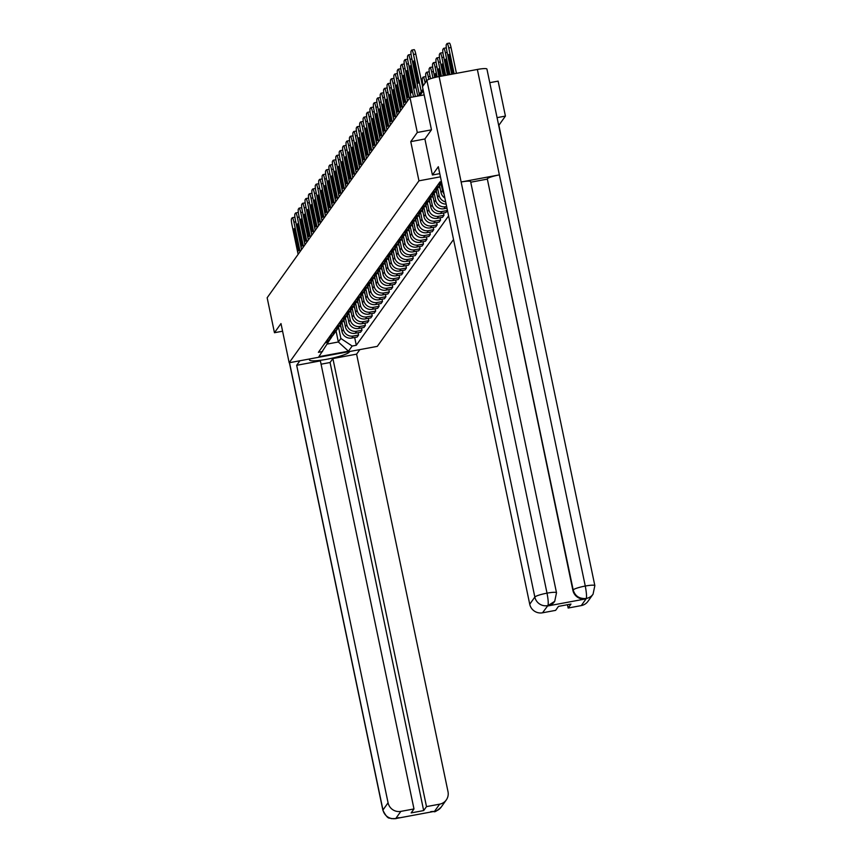 <?xml version="1.0" encoding="UTF-8"?>
<svg xmlns="http://www.w3.org/2000/svg" width="862" height="862" viewBox="0 0 862 862"><rect width="100%" height="100%" fill="white"/><g stroke="black" fill="none" stroke-linecap="round" stroke-linejoin="round"><path stroke-width="1.29" d="M506.899 164.674L498.893 125.238L505.423 116.09L498.117 81.125L489.767 82.677M431.388 129.86L417.294 132.479L409.989 97.514L267.155 297.756L274.461 332.721L280.99 323.573L289.169 362.762L377.297 346.362L453.531 239.496M417.294 132.479L410.765 141.637L418.954 180.815L289.169 362.762M424.169 94.885L409.989 97.514M505.423 116.09L497.072 117.641M274.461 332.721L282.585 331.213M340.544 324.694L341.955 331.482A8.34 8.157 35.5 0 0 351.75 338.055L357.127 337.053L358.581 335.027L353.204 336.029A8.34 8.157 -144.5 0 1 343.399 329.456L341.966 322.571M325.039 343.011A8.34 8.157 35.5 0 0 329.715 339.865L331.159 337.839A8.34 8.157 -144.5 0 1 326.482 340.986M358.096 332.721L358.581 335.027M331.999 336.352A8.34 8.157 -144.5 0 1 331.159 337.839M343.96 319.899L345.371 326.687A8.34 8.157 35.5 0 0 355.176 333.271L360.542 332.269L361.997 330.243L356.62 331.245A8.34 8.157 -144.5 0 1 346.826 324.662L345.382 317.787M328.454 338.227A8.34 8.157 35.5 0 0 333.131 335.081L334.575 333.055A8.34 8.157 -144.5 0 1 329.898 336.202M361.512 327.937L361.997 330.243M335.415 331.568A8.34 8.157 -144.5 0 1 334.575 333.055M347.375 315.115L348.787 321.903A8.34 8.157 35.5 0 0 358.592 328.476L363.969 327.474L365.413 325.448L360.036 326.45A8.34 8.157 -144.5 0 1 350.241 319.877L348.798 312.992M331.87 333.432A8.34 8.157 35.5 0 0 336.546 330.286L337.99 328.26A8.34 8.157 -144.5 0 1 333.314 331.407M364.928 323.142L365.413 325.448M338.831 326.773A8.34 8.157 -144.5 0 1 337.99 328.26M350.791 310.32L352.213 317.108A8.34 8.157 35.5 0 0 362.008 323.692L367.384 322.69L368.828 320.664L363.452 321.666A8.34 8.157 -144.5 0 1 353.657 315.083L352.213 308.208M335.286 328.648A8.34 8.157 35.5 0 0 339.962 325.502L341.406 323.476A8.34 8.157 -144.5 0 1 336.73 326.623M368.343 318.358L368.828 320.664M342.246 321.989A8.34 8.157 -144.5 0 1 341.406 323.476M354.207 305.536L355.629 312.324A8.34 8.157 35.5 0 0 365.423 318.897L370.8 317.895L372.244 315.869L366.867 316.871A8.34 8.157 -144.5 0 1 357.073 310.298L355.629 303.413M338.701 323.853A8.34 8.157 35.5 0 0 343.378 320.707L344.832 318.681A8.34 8.157 -144.5 0 1 340.145 321.828M371.759 313.563L372.244 315.869M345.662 317.194A8.34 8.157 -144.5 0 1 344.832 318.681M357.622 300.741L359.045 307.529A8.34 8.157 35.5 0 0 368.839 314.113L374.216 313.111L375.66 311.085L370.283 312.087A8.34 8.157 -144.5 0 1 360.488 305.504L359.045 298.629M342.117 319.069A8.34 8.157 35.5 0 0 346.793 315.923L348.248 313.897A8.34 8.157 -144.5 0 1 343.561 317.044M375.175 308.779L375.66 311.085M349.078 312.4A8.34 8.157 -144.5 0 1 348.248 313.897M361.038 295.957L362.46 302.745A8.34 8.157 35.5 0 0 372.255 309.318L377.631 308.316L379.075 306.29L373.699 307.292A8.34 8.157 -144.5 0 1 363.904 300.719L362.46 293.834M345.533 314.274A8.34 8.157 35.5 0 0 350.22 311.128L351.664 309.102A8.34 8.157 -144.5 0 1 346.987 312.249M378.59 303.984L379.075 306.29M352.493 307.615A8.34 8.157 -144.5 0 1 351.664 309.102M364.454 291.162L365.876 297.95A8.34 8.157 35.5 0 0 375.67 304.534L381.047 303.532L382.491 301.506L377.114 302.508A8.34 8.157 -144.5 0 1 367.32 295.925L365.887 289.039M348.948 309.49A8.34 8.157 35.5 0 0 353.635 306.344L355.079 304.318A8.34 8.157 -144.5 0 1 350.403 307.465M382.006 299.2L382.491 301.506M355.909 302.821A8.34 8.157 -144.5 0 1 355.079 304.318M367.869 286.378L369.292 293.166A8.34 8.157 35.5 0 0 379.086 299.739L384.463 298.737L385.907 296.711L380.53 297.713A8.34 8.157 -144.5 0 1 370.735 291.14L369.302 284.255M352.375 304.695A8.34 8.157 35.5 0 0 357.051 301.549L358.495 299.523A8.34 8.157 -144.5 0 1 353.819 302.67M385.422 294.405L385.907 296.711M359.325 298.036A8.34 8.157 -144.5 0 1 358.495 299.523M371.285 281.583L372.707 288.371A8.34 8.157 35.5 0 0 382.502 294.955L387.878 293.953L389.322 291.927L383.946 292.929A8.34 8.157 -144.5 0 1 374.151 286.346L372.718 279.46M355.79 299.911A8.34 8.157 35.5 0 0 360.467 296.765L361.911 294.739A8.34 8.157 -144.5 0 1 357.234 297.886M388.837 289.621L389.322 291.927M362.751 293.242A8.34 8.157 -144.5 0 1 361.911 294.739M374.701 276.799L376.123 283.587A8.34 8.157 35.5 0 0 385.917 290.16L391.294 289.158L392.738 287.132L387.361 288.134A8.34 8.157 -144.5 0 1 377.567 281.562L376.134 274.676M359.206 295.116A8.34 8.157 35.5 0 0 363.883 291.97L365.326 289.944A8.34 8.157 -144.5 0 1 360.65 293.091M392.264 284.826L392.738 287.132M366.167 288.458A8.34 8.157 -144.5 0 1 365.326 289.944M378.116 272.004L379.539 278.792A8.34 8.157 35.5 0 0 389.333 285.376L394.71 284.374L396.154 282.348L390.777 283.35A8.34 8.157 -144.5 0 1 380.982 276.767L379.549 269.881M362.622 290.332A8.34 8.157 35.5 0 0 367.298 287.186L368.742 285.16A8.34 8.157 -144.5 0 1 364.066 288.307M395.68 280.042L396.154 282.348M369.582 283.663A8.34 8.157 -144.5 0 1 368.742 285.16M381.543 267.22L382.954 274.008A8.34 8.157 35.5 0 0 392.749 280.581L398.125 279.579L399.569 277.553L394.193 278.555A8.34 8.157 -144.5 0 1 384.398 271.983L382.965 265.097M366.038 285.537A8.34 8.157 35.5 0 0 370.714 282.391L372.158 280.365A8.34 8.157 -144.5 0 1 367.481 283.512M399.095 275.247L399.569 277.553M372.998 278.879A8.34 8.157 -144.5 0 1 372.158 280.365M384.958 262.425L386.37 269.213A8.34 8.157 35.5 0 0 396.164 275.797L401.541 274.795L402.985 272.769L397.619 273.76A8.34 8.157 -144.5 0 1 387.814 267.188L386.381 260.302M369.453 280.753A8.34 8.157 35.5 0 0 374.13 277.607L375.573 275.571A8.34 8.157 -144.5 0 1 370.897 278.728M402.511 270.463L402.985 272.769M376.414 274.084A8.34 8.157 -144.5 0 1 375.573 275.571M388.374 257.641L389.786 264.429A8.34 8.157 35.5 0 0 399.58 271.002L404.957 270L406.411 267.974L401.035 268.976A8.34 8.157 -144.5 0 1 391.24 262.404L389.796 255.518M372.869 275.959A8.34 8.157 35.5 0 0 377.545 272.812L378.989 270.787A8.34 8.157 -144.5 0 1 374.313 273.933M405.927 265.668L406.411 267.974M379.83 269.3A8.34 8.157 -144.5 0 1 378.989 270.787M391.79 252.846L393.201 259.634A8.34 8.157 35.5 0 0 403.007 266.218L408.372 265.216L409.827 263.19L404.45 264.181A8.34 8.157 -144.5 0 1 394.656 257.609L393.212 250.723M376.285 271.174A8.34 8.157 35.5 0 0 380.961 268.028L382.405 265.992A8.34 8.157 -144.5 0 1 377.728 269.149M409.342 260.884L409.827 263.19M383.245 264.505A8.34 8.157 -144.5 0 1 382.405 265.992M395.205 248.062L396.617 254.85A8.34 8.157 35.5 0 0 406.422 261.423L411.799 260.421L413.243 258.395L407.866 259.397A8.34 8.157 -144.5 0 1 398.072 252.825L396.628 245.939M379.7 266.38A8.34 8.157 35.5 0 0 384.377 263.233L385.82 261.208A8.34 8.157 -144.5 0 1 381.144 264.354M412.758 256.089L413.243 258.395M386.661 259.721A8.34 8.157 -144.5 0 1 385.82 261.208M398.621 243.267L400.043 250.055A8.34 8.157 35.5 0 0 409.838 256.639L415.215 255.637L416.658 253.611L411.282 254.602A8.34 8.157 -144.5 0 1 401.487 248.03L400.043 241.144M383.116 261.595A8.34 8.157 35.5 0 0 387.792 258.449L389.236 256.413A8.34 8.157 -144.5 0 1 384.56 259.57M416.174 251.305L416.658 253.611M390.077 254.926A8.34 8.157 -144.5 0 1 389.236 256.413M402.037 238.483L403.459 245.271A8.34 8.157 35.5 0 0 413.254 251.844L418.63 250.842L420.074 248.816L414.697 249.818A8.34 8.157 -144.5 0 1 404.903 243.246L403.459 236.36M386.532 256.801A8.34 8.157 35.5 0 0 391.208 253.654L392.663 251.629A8.34 8.157 -144.5 0 1 387.975 254.775M419.589 246.51L420.074 248.816M393.492 250.142A8.34 8.157 -144.5 0 1 392.663 251.629M405.452 233.688L406.875 240.476A8.34 8.157 35.5 0 0 416.669 247.06L422.046 246.058L423.49 244.032L418.113 245.023A8.34 8.157 -144.5 0 1 408.319 238.451L406.875 231.566M389.947 252.016A8.34 8.157 35.5 0 0 394.624 248.87L396.078 246.834A8.34 8.157 -144.5 0 1 391.402 249.991M423.005 241.726L423.49 244.032M396.908 245.347A8.34 8.157 -144.5 0 1 396.078 246.834M408.868 228.904L410.29 235.692A8.34 8.157 35.5 0 0 420.085 242.265L425.462 241.263L426.905 239.237L421.529 240.239A8.34 8.157 -144.5 0 1 411.734 233.667L410.29 226.781M393.363 247.222A8.34 8.157 35.5 0 0 398.05 244.075L399.494 242.05A8.34 8.157 -144.5 0 1 394.818 245.196M426.421 236.931L426.905 239.237M400.324 240.563A8.34 8.157 -144.5 0 1 399.494 242.05M412.284 224.109L413.706 230.897A8.34 8.157 35.5 0 0 423.501 237.481L428.877 236.479L430.321 234.453L424.944 235.445A8.34 8.157 -144.5 0 1 415.15 228.872L413.717 221.987M396.779 242.437A8.34 8.157 35.5 0 0 401.466 239.28L402.91 237.255A8.34 8.157 -144.5 0 1 398.233 240.412M429.836 232.147L430.321 234.453M403.739 235.768A8.34 8.157 -144.5 0 1 402.91 237.255M415.7 219.325L417.122 226.113A8.34 8.157 35.5 0 0 426.916 232.686L432.293 231.684L433.737 229.658L428.36 230.66A8.34 8.157 -144.5 0 1 418.566 224.088L417.133 217.202M400.205 237.643A8.34 8.157 35.5 0 0 404.881 234.496L406.325 232.471A8.34 8.157 -144.5 0 1 401.649 235.617M433.252 227.352L433.737 229.658M407.155 230.984A8.34 8.157 -144.5 0 1 406.325 232.471M419.115 214.53L420.537 221.319A8.34 8.157 35.5 0 0 430.332 227.891L435.709 226.9L437.153 224.874L431.776 225.866A8.34 8.157 -144.5 0 1 421.981 219.293L420.548 212.408M403.621 232.859A8.34 8.157 35.5 0 0 408.297 229.701L409.741 227.676A8.34 8.157 -144.5 0 1 405.065 230.822M436.668 222.568L437.153 224.874M410.581 226.189A8.34 8.157 -144.5 0 1 409.741 227.676M422.531 209.746L423.953 216.534A8.34 8.157 35.5 0 0 433.748 223.107L439.124 222.105L440.568 220.079L435.191 221.081A8.34 8.157 -144.5 0 1 425.397 214.509L423.964 207.623M407.036 228.064A8.34 8.157 35.5 0 0 411.713 224.917L413.157 222.892A8.34 8.157 -144.5 0 1 408.48 226.038M440.094 217.774L440.568 220.079M413.997 221.405A8.34 8.157 -144.5 0 1 413.157 222.892M425.947 204.951L427.369 211.74A8.34 8.157 35.5 0 0 437.163 218.312L442.54 217.321L443.984 215.295L438.607 216.287A8.34 8.157 -144.5 0 1 428.813 209.714L427.38 202.829M410.452 223.28A8.34 8.157 35.5 0 0 415.128 220.122L416.572 218.097A8.34 8.157 -144.5 0 1 411.896 221.243M443.51 212.989L443.984 215.295M417.413 216.61A8.34 8.157 -144.5 0 1 416.572 218.097M429.373 200.167L430.784 206.955A8.34 8.157 35.5 0 0 440.579 213.528L445.956 212.526L447.4 210.5L442.034 211.502A8.34 8.157 -144.5 0 1 432.228 204.93L430.795 198.044M413.868 218.485A8.34 8.157 35.5 0 0 418.544 215.338L419.988 213.313A8.34 8.157 -144.5 0 1 415.312 216.459M446.925 208.195L447.4 210.5M420.828 211.826A8.34 8.157 -144.5 0 1 419.988 213.313M432.789 195.372L434.2 202.161A8.34 8.157 35.5 0 0 443.995 208.733L446.99 208.184M417.283 213.701A8.34 8.157 35.5 0 0 421.96 210.543L423.404 208.518A8.34 8.157 -144.5 0 1 418.727 211.664M446.635 206.492L445.449 206.708A8.34 8.157 -144.5 0 1 435.644 200.135L434.211 193.25M424.244 207.031A8.34 8.157 -144.5 0 1 423.404 208.518M436.204 190.588L437.616 197.376A8.34 8.157 35.5 0 0 446.139 204.089M420.699 208.906A8.34 8.157 35.5 0 0 425.375 205.759L426.819 203.734A8.34 8.157 -144.5 0 1 422.143 206.88M445.676 201.891A8.34 8.157 -144.5 0 1 439.07 195.351L437.627 188.466M427.66 202.247A8.34 8.157 -144.5 0 1 426.819 203.734M439.62 185.793L441.032 192.582A8.34 8.157 35.5 0 0 444.867 198.034M424.115 204.122A8.34 8.157 35.5 0 0 428.791 200.965L430.235 198.939A8.34 8.157 -144.5 0 1 425.559 202.085M444.005 193.907A8.34 8.157 -144.5 0 1 442.486 190.556L441.042 183.671M431.075 197.452A8.34 8.157 -144.5 0 1 430.235 198.939M427.53 199.327A8.34 8.157 35.5 0 0 432.207 196.18L433.651 194.155A8.34 8.157 -144.5 0 1 428.974 197.301M434.491 192.668A8.34 8.157 -144.5 0 1 433.651 194.155M430.946 194.532A8.34 8.157 35.5 0 0 435.622 191.386L437.066 189.36A8.34 8.157 -144.5 0 1 432.39 192.506M437.907 187.873A8.34 8.157 -144.5 0 1 437.066 189.36M434.362 189.748A8.34 8.157 35.5 0 0 439.038 186.601L440.493 184.576A8.34 8.157 -144.5 0 1 435.806 187.722M441.322 183.089A8.34 8.157 -144.5 0 1 440.493 184.576M437.777 184.953A8.34 8.157 35.5 0 0 441.678 182.744M441.516 181.99A8.34 8.157 -144.5 0 1 439.232 182.927M336.04 330.933L338.346 341.988L340.867 338.464L338.55 327.366M329.79 339.768L318.865 356.706L348.474 351.2L338.346 341.988L327.603 343.992M441.441 181.634L439.954 181.914L318.401 352.31L322.55 351.545M340.867 338.464L352.159 346.039L356.297 345.263L448.596 215.866M352.159 346.039L348.474 351.2M440.439 176.818L418.954 180.815M581.279 605.587L586.397 598.422A10.883 10.646 -144.5 0 0 593.056 594.198L587.938 601.364A10.883 10.646 -144.5 0 1 581.279 605.587L568.155 608.033L570.978 604.068L558.457 606.395L555.634 610.361L542.51 612.807A10.883 10.646 -144.5 0 1 529.731 604.23L534.839 597.054L426.927 80.468L422.466 86.717L431.463 129.774L424.891 138.976L410.765 141.637M354.681 337.516L356.297 345.263M293.705 230.305L297.961 250.659A11.335 1.713 79.5 0 0 298.424 250.907A11.335 1.713 79.5 0 0 298.985 249.215L294.739 228.872A11.335 1.713 79.5 0 0 294.276 228.624A11.335 1.713 79.5 0 0 293.705 230.305L294.987 230.068M300.084 251.596L293.931 222.148A5.441 0.819 -100.5 0 0 292.272 217.72A5.441 0.819 -100.5 0 0 292.164 217.795L291.539 218.689A5.441 0.819 -100.5 0 0 291.981 224.874L298.133 254.333M297.961 250.659L298.758 250.508M340.005 325.437L341.18 327.732M297.121 225.521L301.377 245.875A11.335 1.713 79.5 0 0 301.84 246.123A11.335 1.713 79.5 0 0 302.4 244.431L298.155 224.077A11.335 1.713 79.5 0 0 297.692 223.829A11.335 1.713 79.5 0 0 297.121 225.521L298.403 225.284M303.499 246.812L297.347 217.353A5.441 0.819 -100.5 0 0 295.688 212.925A5.441 0.819 -100.5 0 0 295.591 213L294.955 213.895A5.441 0.819 -100.5 0 0 295.397 220.09L301.549 249.538M301.377 245.875L302.174 245.724M300.536 220.726L304.792 241.08A11.335 1.713 79.5 0 0 305.256 241.328A11.335 1.713 79.5 0 0 305.827 239.636L301.571 219.293A11.335 1.713 79.5 0 0 301.107 219.045A11.335 1.713 79.5 0 0 300.536 220.726L301.819 220.489M306.915 242.017L300.763 212.569A5.441 0.819 -100.5 0 0 299.103 208.141A5.441 0.819 -100.5 0 0 299.006 208.216L298.371 209.11A5.441 0.819 -100.5 0 0 298.812 215.295L304.965 244.754M304.792 241.08L305.601 240.929M310.04 358.872L309.609 359.476A20.408 2.909 168.2 0 0 309.469 359.96A20.408 2.909 168.2 0 0 328.508 358.948A20.408 2.909 168.2 0 0 349.272 352.105L349.703 351.502M299.911 360.758L296.679 365.294L320.384 360.887L413.986 808.944L400.852 811.379L395.744 818.555L434.513 811.347L439.631 804.171A10.883 10.646 35.5 0 0 448.003 791.661L356.599 354.153L332.894 358.56L330.071 362.514L321.073 364.195M359.831 349.616L356.599 354.153M296.679 365.294L388.072 802.813A10.883 10.646 35.5 0 0 400.852 811.379M413.986 808.944L411.163 812.898L423.673 810.571L426.496 806.616L439.631 804.171M426.496 806.616L332.894 358.56M423.673 810.571L330.071 362.514M398.794 817.629L396.186 818.469M289.524 362.697L382.965 809.978A11.152 1.595 -11.8 0 0 382.89 810.248C388.59 821.249 389.538 817.004 391.165 818.641L395.884 818.566M434.513 811.347A10.883 10.646 -144.5 0 0 441.172 807.123C436.959 810.873 434.588 812.36 434.06 811.584L434.222 811.433M439.771 173.628L432.412 174.997L438.327 166.711L529.731 604.23M424.891 138.976L432.412 174.997M567.455 604.725L568.155 608.033M426.927 80.468A11.152 1.595 -11.8 0 1 439.114 76.567L461.138 181.99A11.152 1.595 -11.8 0 1 470.62 181.613L556.507 592.776A11.152 1.595 -11.8 0 0 547.025 593.153C548.243 599.661 548.534 603.799 547.92 605.533L542.51 612.807M554.568 601.525A10.883 10.646 -144.5 0 1 547.769 605.964L585.654 598.918A10.883 10.646 -144.5 0 1 572.885 590.341L487.278 178.768A11.152 1.595 -11.8 0 1 499.378 174.878L477.354 69.456L439.114 76.567M477.354 69.456A11.152 1.595 -11.8 0 1 486.922 69.057L594.845 585.643A11.152 1.595 -11.8 0 0 585.276 586.041C586.494 592.56 586.817 596.687 586.246 598.411L585.654 598.918M572.885 590.341L573.176 589.931A11.152 1.595 -11.8 0 1 585.276 586.041L499.378 174.878L461.138 181.99L547.025 593.153A11.152 1.595 -11.8 0 0 534.839 597.054A10.883 10.646 35.5 0 0 547.618 605.63M486.987 179.177L470.738 182.205M487.278 178.768L573.176 589.931C575.008 596.041 579.275 598.896 585.955 598.508M343.421 320.642L344.595 322.938M346.836 315.858L348.011 318.153M303.952 215.942L308.208 236.296A11.335 1.713 79.5 0 0 308.671 236.544A11.335 1.713 79.5 0 0 309.242 234.852L304.986 214.498A11.335 1.713 79.5 0 0 304.523 214.25A11.335 1.713 79.5 0 0 303.952 215.942L305.234 215.705M310.331 237.233L304.178 207.774A5.441 0.819 -100.5 0 0 302.53 203.346A5.441 0.819 -100.5 0 0 302.422 203.421L301.786 204.316A5.441 0.819 -100.5 0 0 302.228 210.511L308.38 239.959M308.208 236.296L309.016 236.145M307.378 211.147L311.624 231.501A11.335 1.713 79.5 0 0 312.087 231.749A11.335 1.713 79.5 0 0 312.658 230.057L308.402 209.714A11.335 1.713 79.5 0 0 307.939 209.466A11.335 1.713 79.5 0 0 307.378 211.147L308.65 210.91M313.746 232.438L307.594 202.99A5.441 0.819 -100.5 0 0 305.945 198.562A5.441 0.819 -100.5 0 0 305.838 198.637L305.202 199.531A5.441 0.819 -100.5 0 0 305.644 205.716L311.796 235.175M311.624 231.501L312.432 231.35M310.794 206.363L315.039 226.717A11.335 1.713 79.5 0 0 315.503 226.965A11.335 1.713 79.5 0 0 316.074 225.273L311.818 204.919A11.335 1.713 79.5 0 0 311.354 204.671A11.335 1.713 79.5 0 0 310.794 206.363L312.076 206.126M317.162 227.654L311.01 198.195A5.441 0.819 -100.5 0 0 309.361 193.767A5.441 0.819 -100.5 0 0 309.253 193.842L308.618 194.737A5.441 0.819 -100.5 0 0 309.059 200.932L315.212 230.38M315.039 226.717L315.848 226.566M350.263 311.063L351.427 313.359M353.679 306.279L354.842 308.574M357.094 301.484L358.258 303.78M314.21 201.568L318.455 221.922A11.335 1.713 79.5 0 0 318.918 222.17A11.335 1.713 79.5 0 0 319.49 220.478L315.233 200.124A11.335 1.713 79.5 0 0 314.77 199.887A11.335 1.713 79.5 0 0 314.21 201.568L315.492 201.331M320.578 222.859L314.425 193.411A5.441 0.819 -100.5 0 0 312.777 188.983A5.441 0.819 -100.5 0 0 312.669 189.058L312.033 189.952A5.441 0.819 -100.5 0 0 312.475 196.137L318.628 225.596M318.455 221.922L319.263 221.771M360.51 296.7L361.674 298.995M317.625 196.784L321.871 217.138A11.335 1.713 79.5 0 0 322.334 217.386A11.335 1.713 79.5 0 0 322.905 215.694L318.649 195.34A11.335 1.713 79.5 0 0 318.186 195.092A11.335 1.713 79.5 0 0 317.625 196.784L318.908 196.547M323.993 218.075L317.841 188.616A5.441 0.819 -100.5 0 0 316.192 184.188A5.441 0.819 -100.5 0 0 316.085 184.263L315.449 185.158A5.441 0.819 -100.5 0 0 315.891 191.353L322.043 220.801M321.871 217.138L322.679 216.987M363.926 291.906L365.089 294.201M321.041 191.989L325.286 212.343A11.335 1.713 79.5 0 0 325.75 212.591A11.335 1.713 79.5 0 0 326.321 210.899L322.065 190.545A11.335 1.713 79.5 0 0 321.612 190.308A11.335 1.713 79.5 0 0 321.041 191.989L322.323 191.752M327.409 213.28L321.257 183.832A5.441 0.819 -100.5 0 0 319.608 179.404A5.441 0.819 -100.5 0 0 319.5 179.479L318.865 180.373A5.441 0.819 -100.5 0 0 319.306 186.558L325.459 216.017M325.286 212.343L326.095 212.192M367.341 287.121L368.505 289.416M324.457 187.205L328.713 207.559A11.335 1.713 79.5 0 0 329.165 207.807A11.335 1.713 79.5 0 0 329.737 206.115L325.48 185.761A11.335 1.713 79.5 0 0 325.028 185.513A11.335 1.713 79.5 0 0 324.457 187.205L325.739 186.968M330.825 208.496L324.672 179.037A5.441 0.819 -100.5 0 0 323.024 174.609A5.441 0.819 -100.5 0 0 322.916 174.684L322.28 175.579A5.441 0.819 -100.5 0 0 322.722 181.774L328.875 211.222M328.713 207.559L329.51 207.408M370.757 282.327L371.921 284.622M327.872 182.41L332.129 202.764A11.335 1.713 79.5 0 0 332.581 203.012A11.335 1.713 79.5 0 0 333.152 201.32L328.907 180.966A11.335 1.713 79.5 0 0 328.444 180.729A11.335 1.713 79.5 0 0 327.872 182.41L329.155 182.173M334.24 203.701L328.088 174.253A5.441 0.819 -100.5 0 0 326.439 169.825A5.441 0.819 -100.5 0 0 326.332 169.9L325.696 170.795A5.441 0.819 -100.5 0 0 326.138 176.979L332.301 206.438M332.129 202.764L332.926 202.613M374.173 277.542L375.336 279.838M331.288 177.626L335.544 197.98A11.335 1.713 79.5 0 0 335.997 198.228A11.335 1.713 79.5 0 0 336.568 196.536L332.323 176.182A11.335 1.713 79.5 0 0 331.859 175.934A11.335 1.713 79.5 0 0 331.288 177.626L332.57 177.389M337.656 198.917L331.504 169.458A5.441 0.819 -100.5 0 0 329.855 165.03A5.441 0.819 -100.5 0 0 329.747 165.105L329.112 166A5.441 0.819 -100.5 0 0 329.564 172.195L335.717 201.643M335.544 197.98L336.342 197.829M377.588 272.748L378.752 275.043M334.704 172.831L338.96 193.185A11.335 1.713 79.5 0 0 339.423 193.433A11.335 1.713 79.5 0 0 339.984 191.741L335.738 171.387A11.335 1.713 79.5 0 0 335.275 171.15A11.335 1.713 79.5 0 0 334.704 172.831L335.986 172.594M341.083 194.122L334.93 164.674A5.441 0.819 -100.5 0 0 333.271 160.246A5.441 0.819 -100.5 0 0 333.163 160.321L332.527 161.216A5.441 0.819 -100.5 0 0 332.98 167.4L339.132 196.859M338.96 193.185L339.757 193.034M381.004 267.963L382.178 270.259M338.119 168.047L342.376 188.401A11.335 1.713 79.5 0 0 342.839 188.649A11.335 1.713 79.5 0 0 343.399 186.957L339.154 166.603A11.335 1.713 79.5 0 0 338.691 166.355A11.335 1.713 79.5 0 0 338.119 168.047L339.402 167.81M344.498 189.338L338.346 159.879A5.441 0.819 -100.5 0 0 336.686 155.451A5.441 0.819 -100.5 0 0 336.579 155.526L335.943 156.421A5.441 0.819 -100.5 0 0 336.395 162.616L342.548 192.064M342.376 188.401L343.173 188.25M384.42 263.169L385.594 265.464M341.535 163.252L345.791 183.606A11.335 1.713 79.5 0 0 346.255 183.854A11.335 1.713 79.5 0 0 346.815 182.162L342.57 161.808A11.335 1.713 79.5 0 0 342.106 161.571A11.335 1.713 79.5 0 0 341.535 163.252L342.817 163.015M347.914 184.543L341.761 155.095A5.441 0.819 -100.5 0 0 340.102 150.667A5.441 0.819 -100.5 0 0 339.994 150.742L339.369 151.626A5.441 0.819 -100.5 0 0 339.811 157.821L345.964 187.28M345.791 183.606L346.589 183.455M387.835 258.385L389.01 260.68M344.951 158.468L349.207 178.822A11.335 1.713 79.5 0 0 349.67 179.07A11.335 1.713 79.5 0 0 350.231 177.378L345.985 157.024A11.335 1.713 79.5 0 0 345.522 156.776A11.335 1.713 79.5 0 0 344.951 158.468L346.233 158.231M351.33 179.759L345.177 150.3A5.441 0.819 -100.5 0 0 343.518 145.872A5.441 0.819 -100.5 0 0 343.421 145.947L342.785 146.842A5.441 0.819 -100.5 0 0 343.227 153.037L349.379 182.485M349.207 178.822L350.004 178.671M391.251 253.59L392.425 255.885M348.367 153.673L352.623 174.027A11.335 1.713 79.5 0 0 353.086 174.275A11.335 1.713 79.5 0 0 353.657 172.583L349.401 152.229A11.335 1.713 79.5 0 0 348.938 151.992A11.335 1.713 79.5 0 0 348.367 153.673L349.649 153.436M354.745 174.964L348.593 145.516A5.441 0.819 -100.5 0 0 346.933 141.088A5.441 0.819 -100.5 0 0 346.836 141.163L346.201 142.047A5.441 0.819 -100.5 0 0 346.643 148.242L352.795 177.701M352.623 174.027L353.431 173.876M394.667 248.806L395.841 251.101M351.782 148.889L356.038 169.243A11.335 1.713 79.5 0 0 356.502 169.491A11.335 1.713 79.5 0 0 357.073 167.799L352.817 147.445A11.335 1.713 79.5 0 0 352.353 147.197A11.335 1.713 79.5 0 0 351.782 148.889L353.064 148.652M358.161 170.18L352.008 140.721A5.441 0.819 -100.5 0 0 350.36 136.293A5.441 0.819 -100.5 0 0 350.252 136.368L349.616 137.263A5.441 0.819 -100.5 0 0 350.058 143.458L356.211 172.906M356.038 169.243L356.846 169.092M398.093 244.011L399.257 246.306M355.209 144.094L359.454 164.448A11.335 1.713 79.5 0 0 359.917 164.696A11.335 1.713 79.5 0 0 360.488 163.004L356.232 142.65A11.335 1.713 79.5 0 0 355.769 142.413A11.335 1.713 79.5 0 0 355.209 144.094L356.48 143.857M361.577 165.385L355.424 135.937A5.441 0.819 -100.5 0 0 353.776 131.509A5.441 0.819 -100.5 0 0 353.668 131.584L353.032 132.468A5.441 0.819 -100.5 0 0 353.474 138.663L359.626 168.122M359.454 164.448L360.262 164.297M401.509 239.227L402.673 241.522M358.624 139.31L362.87 159.664A11.335 1.713 79.5 0 0 363.333 159.901A11.335 1.713 79.5 0 0 363.904 158.22L359.648 137.866A11.335 1.713 79.5 0 0 359.185 137.618A11.335 1.713 79.5 0 0 358.624 139.31L359.907 139.073M364.992 160.601L358.84 131.143A5.441 0.819 -100.5 0 0 357.191 126.714A5.441 0.819 -100.5 0 0 357.083 126.789L356.448 127.684A5.441 0.819 -100.5 0 0 356.89 133.879L363.042 163.327M362.87 159.664L363.678 159.513M404.924 234.432L406.088 236.727M362.04 134.515L366.285 154.869A11.335 1.713 79.5 0 0 366.749 155.117A11.335 1.713 79.5 0 0 367.32 153.425L363.064 133.071A11.335 1.713 79.5 0 0 362.6 132.834A11.335 1.713 79.5 0 0 362.04 134.515L363.322 134.278M368.408 155.806L362.255 126.358A5.441 0.819 -100.5 0 0 360.607 121.93A5.441 0.819 -100.5 0 0 360.499 122.005L359.863 122.889A5.441 0.819 -100.5 0 0 360.305 129.084L366.458 158.543M366.285 154.869L367.093 154.718M408.34 229.648L409.504 231.943M365.456 129.731L369.701 150.085A11.335 1.713 79.5 0 0 370.164 150.322A11.335 1.713 79.5 0 0 370.735 148.641L366.479 128.287A11.335 1.713 79.5 0 0 366.016 128.039A11.335 1.713 79.5 0 0 365.456 129.731L366.738 129.494M371.824 151.022L365.671 121.564A5.441 0.819 -100.5 0 0 364.023 117.135A5.441 0.819 -100.5 0 0 363.915 117.21L363.279 118.105A5.441 0.819 -100.5 0 0 363.721 124.3L369.873 153.748M369.701 150.085L370.509 149.934M411.756 224.853L412.92 227.148M368.871 124.936L373.117 145.29A11.335 1.713 79.5 0 0 373.58 145.538A11.335 1.713 79.5 0 0 374.151 143.846L369.895 123.492A11.335 1.713 79.5 0 0 369.442 123.255A11.335 1.713 79.5 0 0 368.871 124.936L370.154 124.699M375.239 146.228L369.087 116.779A5.441 0.819 -100.5 0 0 367.438 112.351A5.441 0.819 -100.5 0 0 367.331 112.426L366.695 113.31A5.441 0.819 -100.5 0 0 367.137 119.506L373.289 148.964M373.117 145.29L373.925 145.139M415.172 220.069L416.335 222.364M372.287 120.152L376.543 140.506A11.335 1.713 79.5 0 0 376.996 140.743A11.335 1.713 79.5 0 0 377.567 139.062L373.311 118.708A11.335 1.713 79.5 0 0 372.858 118.46A11.335 1.713 79.5 0 0 372.287 120.152L373.569 119.915M378.655 141.443L372.503 111.985A5.441 0.819 -100.5 0 0 370.854 107.556A5.441 0.819 -100.5 0 0 370.746 107.631L370.11 108.526A5.441 0.819 -100.5 0 0 370.552 114.721L376.705 144.169M376.543 140.506L377.34 140.355M418.587 215.274L419.751 217.569M375.703 115.357L379.959 135.711A11.335 1.713 79.5 0 0 380.411 135.959A11.335 1.713 79.5 0 0 380.982 134.267L376.737 113.913A11.335 1.713 79.5 0 0 376.274 113.665A11.335 1.713 79.5 0 0 375.703 115.357L376.985 115.12M382.071 136.649L375.918 107.2A5.441 0.819 -100.5 0 0 374.27 102.772A5.441 0.819 -100.5 0 0 374.162 102.847L373.526 103.731A5.441 0.819 -100.5 0 0 373.968 109.927L380.131 139.385M379.959 135.711L380.756 135.56M422.003 210.49L423.167 212.785M379.118 110.573L383.374 130.927A11.335 1.713 79.5 0 0 383.827 131.164A11.335 1.713 79.5 0 0 384.398 129.483L380.153 109.129A11.335 1.713 79.5 0 0 379.689 108.881A11.335 1.713 79.5 0 0 379.118 110.573L380.401 110.336M385.497 131.864L379.334 102.406A5.441 0.819 -100.5 0 0 377.685 97.977A5.441 0.819 -100.5 0 0 377.578 98.052L376.942 98.947A5.441 0.819 -100.5 0 0 377.394 105.142L383.547 134.591M383.374 130.927L384.172 130.776M425.419 205.695L426.582 207.99M382.534 105.778L386.79 126.132A11.335 1.713 79.5 0 0 387.253 126.38A11.335 1.713 79.5 0 0 387.814 124.688L383.568 104.334A11.335 1.713 79.5 0 0 383.105 104.086A11.335 1.713 79.5 0 0 382.534 105.778L383.816 105.541M388.913 127.07L382.76 97.621A5.441 0.819 -100.5 0 0 381.101 93.193A5.441 0.819 -100.5 0 0 380.993 93.268L380.357 94.152A5.441 0.819 -100.5 0 0 380.81 100.348L386.963 129.806M386.79 126.132L387.588 125.981M428.834 200.911L430.009 203.206M385.95 100.994L390.206 121.348A11.335 1.713 79.5 0 0 390.669 121.585A11.335 1.713 79.5 0 0 391.229 119.904L386.984 99.55A11.335 1.713 79.5 0 0 386.521 99.302A11.335 1.713 79.5 0 0 385.95 100.994L387.232 100.757M392.329 122.275L386.176 92.827A5.441 0.819 -100.5 0 0 384.517 88.398A5.441 0.819 -100.5 0 0 384.409 88.474L383.773 89.368A5.441 0.819 -100.5 0 0 384.226 95.563L390.378 125.012M390.206 121.348L391.003 121.197M432.25 196.116L433.424 198.411M389.365 96.199L393.622 116.553A11.335 1.713 79.5 0 0 394.085 116.801A11.335 1.713 79.5 0 0 394.645 115.109L390.4 94.755A11.335 1.713 79.5 0 0 389.936 94.508A11.335 1.713 79.5 0 0 389.365 96.199L390.648 95.962M395.744 117.491L389.592 88.032A5.441 0.819 -100.5 0 0 387.932 83.614A5.441 0.819 -100.5 0 0 387.825 83.689L387.2 84.573A5.441 0.819 -100.5 0 0 387.641 90.769L393.794 120.227M393.622 116.553L394.419 116.402M435.666 191.332L436.84 193.627M425.149 82.957L424.837 81.481A5.441 0.819 -100.5 0 0 423.188 77.052A5.441 0.819 -100.5 0 0 423.08 77.127L422.445 78.022A5.441 0.819 -100.5 0 0 422.886 84.217L423.199 85.694M392.781 91.415L397.037 111.769A11.335 1.713 79.5 0 0 397.501 112.006A11.335 1.713 79.5 0 0 398.061 110.325L393.815 89.971A11.335 1.713 79.5 0 0 393.352 89.723A11.335 1.713 79.5 0 0 392.781 91.415L394.063 91.178M399.16 112.696L393.007 83.248A5.441 0.819 -100.5 0 0 391.348 78.819A5.441 0.819 -100.5 0 0 391.251 78.895L390.615 79.789A5.441 0.819 -100.5 0 0 391.057 85.984L397.21 115.433M397.037 111.769L397.845 111.618M439.081 186.537L440.256 188.832M428.813 79.358L428.252 76.696A5.441 0.819 -100.5 0 0 426.604 72.268A5.441 0.819 -100.5 0 0 426.496 72.343L425.86 73.227A5.441 0.819 -100.5 0 0 426.302 79.423L426.615 80.899M396.197 86.62L400.453 106.974A11.335 1.713 79.5 0 0 400.916 107.222A11.335 1.713 79.5 0 0 401.487 105.53L397.231 85.176A11.335 1.713 79.5 0 0 396.768 84.929A11.335 1.713 79.5 0 0 396.197 86.62L397.479 86.383M402.576 107.912L396.423 78.453A5.441 0.819 -100.5 0 0 394.774 74.035A5.441 0.819 -100.5 0 0 394.667 74.11L394.031 74.994A5.441 0.819 -100.5 0 0 394.473 81.19L400.625 110.648M400.453 106.974L401.261 106.823M432.939 77.979L431.668 71.902A5.441 0.819 -100.5 0 0 430.019 67.473A5.441 0.819 -100.5 0 0 429.912 67.548L429.276 68.443A5.441 0.819 -100.5 0 0 429.718 74.638L430.569 78.701M399.612 81.836L403.869 102.19A11.335 1.713 79.5 0 0 404.332 102.427A11.335 1.713 79.5 0 0 404.903 100.746L400.647 80.392A11.335 1.713 79.5 0 0 400.183 80.144A11.335 1.713 79.5 0 0 399.612 81.836L400.895 81.599M405.991 103.117L399.839 73.669A5.441 0.819 -100.5 0 0 398.19 69.24A5.441 0.819 -100.5 0 0 398.082 69.316L397.447 70.21A5.441 0.819 -100.5 0 0 397.888 76.406L404.041 105.854M403.869 102.19L404.677 102.039M436.571 77.084L435.892 73.83A11.335 1.713 -100.5 0 0 435.439 73.593A11.335 1.713 -100.5 0 0 434.868 75.274L435.31 77.375M437.142 76.955L435.084 67.117A5.441 0.819 -100.5 0 0 433.435 62.689A5.441 0.819 -100.5 0 0 433.327 62.764L432.692 63.648A5.441 0.819 -100.5 0 0 433.133 69.844L434.739 77.515M436.15 75.037L434.868 75.274M403.039 77.041L407.284 97.395A11.335 1.713 79.5 0 0 407.748 97.643A11.335 1.713 79.5 0 0 408.319 95.951L404.062 75.597A11.335 1.713 79.5 0 0 403.599 75.35A11.335 1.713 79.5 0 0 403.039 77.041L404.31 76.804M409.407 98.333L403.254 68.874A5.441 0.819 -100.5 0 0 401.606 64.456A5.441 0.819 -100.5 0 0 401.498 64.531L400.862 65.415A5.441 0.819 -100.5 0 0 401.304 71.611L407.457 101.069M407.284 97.395L408.092 97.244M440.816 76.255L439.318 69.046A11.335 1.713 -100.5 0 0 438.855 68.798A11.335 1.713 -100.5 0 0 438.284 70.49L439.534 76.492M441.387 76.147L438.499 62.323A5.441 0.819 -100.5 0 0 436.851 57.894A5.441 0.819 -100.5 0 0 436.743 57.969L436.107 58.864A5.441 0.819 -100.5 0 0 436.56 65.059L438.963 76.599M439.566 70.253L438.284 70.49M406.455 72.257L410.7 92.611A11.335 1.713 79.5 0 0 411.163 92.848A11.335 1.713 79.5 0 0 411.734 91.167L407.478 70.813A11.335 1.713 79.5 0 0 407.015 70.565A11.335 1.713 79.5 0 0 406.455 72.257L407.737 72.02M413.512 96.856L406.67 64.09A5.441 0.819 -100.5 0 0 405.021 59.661A5.441 0.819 -100.5 0 0 404.914 59.737L404.278 60.631A5.441 0.819 -100.5 0 0 404.72 66.827L411.088 97.309M410.7 92.611L411.508 92.46M445.072 75.457L442.734 64.251A11.335 1.713 -100.5 0 0 442.271 64.003A11.335 1.713 -100.5 0 0 441.7 65.695L443.79 75.694M445.643 75.35L441.915 57.538A5.441 0.819 -100.5 0 0 440.267 53.11A5.441 0.819 -100.5 0 0 440.159 53.185L439.523 54.069A5.441 0.819 -100.5 0 0 439.976 60.265L443.219 75.802M442.982 65.458L441.7 65.695M409.87 67.462L414.116 87.816A11.335 1.713 79.5 0 0 414.579 88.064A11.335 1.713 79.5 0 0 415.15 86.372L410.894 66.018A11.335 1.713 79.5 0 0 410.431 65.771A11.335 1.713 79.5 0 0 409.87 67.462L411.152 67.225M417.768 96.07L410.086 59.295A5.441 0.819 -100.5 0 0 408.437 54.877A5.441 0.819 -100.5 0 0 408.329 54.952L407.694 55.836A5.441 0.819 -100.5 0 0 408.135 62.032L415.344 96.522M414.116 87.816L414.924 87.665M449.317 74.671L446.15 59.467A11.335 1.713 -100.5 0 0 445.686 59.219A11.335 1.713 -100.5 0 0 445.115 60.911L448.046 74.908M449.899 74.563L445.342 52.744A5.441 0.819 -100.5 0 0 443.682 48.315A5.441 0.819 -100.5 0 0 443.574 48.391L442.939 49.285A5.441 0.819 -100.5 0 0 443.391 55.48L447.464 75.016M446.397 60.674L445.115 60.911M414.04 49.737A5.441 0.819 79.5 0 1 414.148 49.651A5.441 0.819 79.5 0 1 415.796 54.08L422.574 86.556M413.286 62.678L417.531 83.032A11.335 1.713 79.5 0 0 417.995 83.269A11.335 1.713 79.5 0 0 418.566 81.588L414.31 61.234A11.335 1.713 79.5 0 0 413.846 60.986A11.335 1.713 79.5 0 0 413.286 62.678L414.568 62.441M421.27 91.674L413.501 54.511A5.441 0.819 -100.5 0 0 411.853 50.082A5.441 0.819 -100.5 0 0 411.745 50.158L411.109 51.052A5.441 0.819 -100.5 0 0 411.551 57.248L419.32 94.4M417.531 83.032L418.339 82.881M453.574 73.873L449.565 54.672A11.335 1.713 -100.5 0 0 449.102 54.425A11.335 1.713 -100.5 0 0 448.531 56.116L452.291 74.11M454.145 73.776L448.757 47.949A5.441 0.819 -100.5 0 0 447.098 43.531A5.441 0.819 -100.5 0 0 446.99 43.606L446.365 44.49A5.441 0.819 -100.5 0 0 446.807 50.686L451.72 74.218M449.285 43.175A5.441 0.819 79.5 0 1 449.393 43.1A5.441 0.819 79.5 0 1 451.041 47.529L448.757 47.949M456.44 73.345L451.041 47.529M449.813 55.879L448.531 56.116M442.486 190.556L441.032 192.582M439.07 195.351L437.616 197.376M435.644 200.135L434.2 202.161M432.228 204.93L430.784 206.955M428.813 209.714L427.369 211.74M425.397 214.509L423.953 216.534M421.981 219.293L420.537 221.319M418.566 224.088L417.122 226.113M415.15 228.872L413.706 230.897M411.734 233.667L410.29 235.692M408.319 238.451L406.875 240.476M404.903 243.246L403.459 245.271M401.487 248.03L400.043 250.055M398.072 252.825L396.617 254.85M394.656 257.609L393.201 259.634M391.24 262.404L389.786 264.429M387.814 267.188L386.37 269.213M384.398 271.983L382.954 274.008M380.982 276.767L379.539 278.792M377.567 281.562L376.123 283.587M374.151 286.346L372.707 288.371M370.735 291.14L369.292 293.166M367.32 295.925L365.876 297.95M363.904 300.719L362.46 302.745M360.488 305.504L359.045 307.529M357.073 310.298L355.629 312.324M353.657 315.083L352.213 317.108M350.241 319.877L348.787 321.903M346.826 324.662L345.371 326.687M343.399 329.456L341.955 331.482M445.449 206.708L443.995 208.733M442.034 211.502L440.579 213.528M438.607 216.287L437.163 218.312M435.191 221.081L433.748 223.107M431.776 225.866L430.332 227.891M428.36 230.66L426.916 232.686M424.944 235.445L423.501 237.481M421.529 240.239L420.085 242.265M418.113 245.023L416.669 247.06M414.697 249.818L413.254 251.844M411.282 254.602L409.838 256.639M407.866 259.397L406.422 261.423M404.45 264.181L403.007 266.218M401.035 268.976L399.58 271.002M397.619 273.76L396.164 275.797M394.193 278.555L392.749 280.581M390.777 283.35L389.333 285.376M387.361 288.134L385.917 290.16M383.946 292.929L382.502 294.955M380.53 297.713L379.086 299.739M377.114 302.508L375.67 304.534M373.699 307.292L372.255 309.318M370.283 312.087L368.839 314.113M366.867 316.871L365.423 318.897M363.452 321.666L362.008 323.692M360.036 326.45L358.592 328.476M356.62 331.245L355.176 333.271M353.204 336.029L351.75 338.055M423.307 90.769L419.794 95.693M293.931 222.148L295.752 221.803M297.347 217.353L299.168 217.019M300.763 212.569L302.584 212.224M395.744 818.555A10.883 10.646 35.5 0 1 382.965 809.978L388.072 802.813M431.323 811.573L434.071 811.422M556.507 592.776L554.719 601.331L548.06 605.555M304.178 207.774L305.999 207.44M307.594 202.99L309.415 202.645M311.01 198.195L312.831 197.861M314.425 193.411L316.257 193.066M317.841 188.616L319.673 188.282M321.257 183.832L323.088 183.487M324.672 179.037L326.504 178.703M328.088 174.253L329.92 173.909M331.504 169.458L333.335 169.124M334.93 164.674L336.751 164.33M338.346 159.879L340.167 159.545M341.761 155.095L343.582 154.751M345.177 150.3L346.998 149.966M348.593 145.516L350.414 145.172M352.008 140.721L353.829 140.387M355.424 135.937L357.245 135.593M358.84 131.143L360.661 130.808M362.255 126.358L364.087 126.014M365.671 121.564L367.503 121.23M369.087 116.779L370.919 116.435M372.503 111.985L374.334 111.651M375.918 107.2L377.75 106.856M379.334 102.406L381.166 102.061M382.76 97.621L384.581 97.277M386.176 92.827L387.997 92.482M389.592 88.032L391.413 87.698M426.41 81.19L424.837 81.481M393.007 83.248L394.828 82.903M430.084 76.352L428.252 76.696M396.423 78.453L398.244 78.119M433.5 71.568L431.668 71.902M399.839 73.669L401.66 73.324M436.915 66.773L435.084 67.117M403.254 68.874L405.075 68.54M440.331 61.978L438.499 62.323M406.67 64.09L408.502 63.745M443.747 57.194L441.915 57.538M410.086 59.295L411.917 58.961M447.162 52.399L445.342 52.744M413.501 54.511L415.796 54.08M418.178 95.994L422.994 89.249M292.272 217.72L294.567 217.289M295.688 212.925L297.983 212.505M299.103 208.141L301.398 207.71M382.89 810.248L289.395 362.719M398.998 817.585L395.744 818.706M441.172 807.123L446.29 799.947M434.06 811.584L430.623 811.702M593.056 594.198L594.845 585.643M302.53 203.346L304.814 202.926M305.945 198.562L308.23 198.131M309.361 193.767L311.645 193.347M312.777 188.983L315.061 188.552M316.192 184.188L318.477 183.768M319.608 179.404L321.903 178.973M323.024 174.609L325.319 174.189M326.439 169.825L328.734 169.394M329.855 165.03L332.15 164.61M333.271 160.246L335.566 159.815M336.686 155.451L338.981 155.031M340.102 150.667L342.397 150.236M343.518 145.872L345.813 145.452M346.933 141.088L349.229 140.657M350.36 136.293L352.644 135.873M353.776 131.509L356.06 131.078M357.191 126.714L359.476 126.294M360.607 121.93L362.891 121.499M364.023 117.135L366.318 116.715M367.438 112.351L369.733 111.92M370.854 107.556L373.149 107.136M374.27 102.772L376.565 102.341M377.685 97.977L379.98 97.557M381.101 93.193L383.396 92.762M384.517 88.398L386.812 87.978M387.932 83.614L390.227 83.183M425.472 76.632L423.188 77.052M391.348 78.819L393.643 78.388M428.899 71.837L426.604 72.268M394.774 74.035L397.059 73.604M432.315 67.053L430.019 67.473M398.19 69.24L400.474 68.809M435.73 62.258L433.435 62.689M401.606 64.456L403.89 64.025M439.146 57.474L436.851 57.894M405.021 59.661L407.306 59.23M442.562 52.679L440.267 53.11M408.437 54.877L410.721 54.446M445.977 47.895L443.682 48.315M411.853 50.082L414.148 49.651M449.393 43.1L447.098 43.531"/></g></svg>
